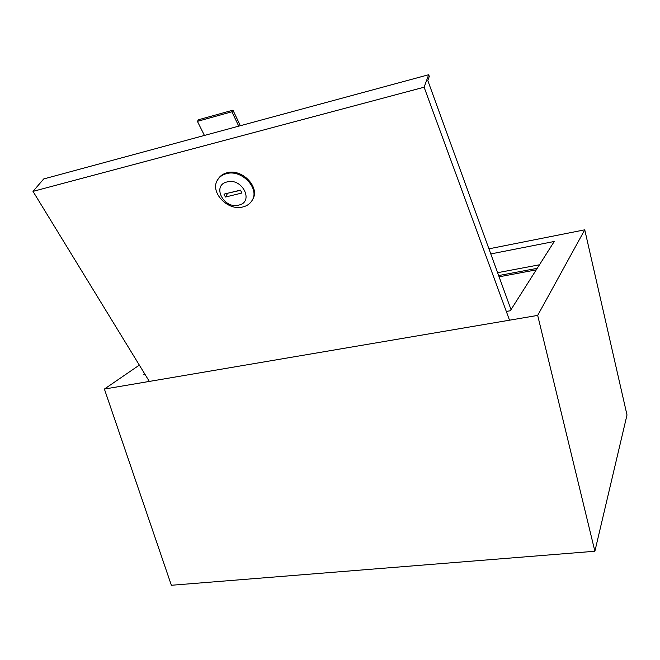 <?xml version="1.0" encoding="UTF-8"?>
<svg xmlns="http://www.w3.org/2000/svg" width="660" height="660" viewBox="0 0 660 660"><rect width="100%" height="100%" fill="white"/><g stroke="black" fill="none" stroke-linecap="round" stroke-linejoin="round"><path stroke-width="0.99" d="M539.451 264.792L497.607 272.687M498.646 275.566L537.207 268.339M584.752 229.82L537.685 315.406L594.883 551.248L627 414.975L584.752 229.82L488.936 248.828M144.639 373.766L143.822 374.335L144.878 374.154M506.311 311.446L510.287 310.761L554.251 241.477L490.792 253.935M139.334 365.104L104.395 389.062L171.369 585.271L594.883 551.248M537.685 315.406L104.395 389.062M499.1 276.812L536.233 269.866M238.664 205.12C254.38 202.133 242.426 177.54 227.098 181.912C211.431 185.295 223.724 209.36 238.664 205.12M226.397 173.671C241.593 169.042 260.04 188.488 252.12 200.392C250.132 203.734 247.063 205.92 242.913 206.943C227.609 211.382 209.154 191.639 217.775 179.619C219.722 176.657 222.593 174.669 226.397 173.671M252.359 199.955L252.607 199.493C260.527 187.597 242.113 168.168 226.924 172.796C223.129 173.794 220.258 175.774 218.311 178.736L218.031 179.19M511.013 309.614L427.795 80.52L429.289 76.412L428.686 74.728L424.116 87.211L33 191.383L149.325 381.422M33 191.383L43.708 178.951L428.686 74.728M509.52 320.199L424.116 87.211M240.479 190.121L223.971 194.147L225.431 197.035L241.923 193.033L240.479 190.121M227.444 193.297L240.562 190.286M227.527 193.462L225.431 197.035M204.427 135.44L197.406 121.357L231.899 111.779L238.747 126.151M231.899 111.779L232.947 110.17L198.536 119.74L197.406 121.357M232.947 110.17L240.347 125.713M218.311 178.736L217.775 179.619"/></g></svg>
